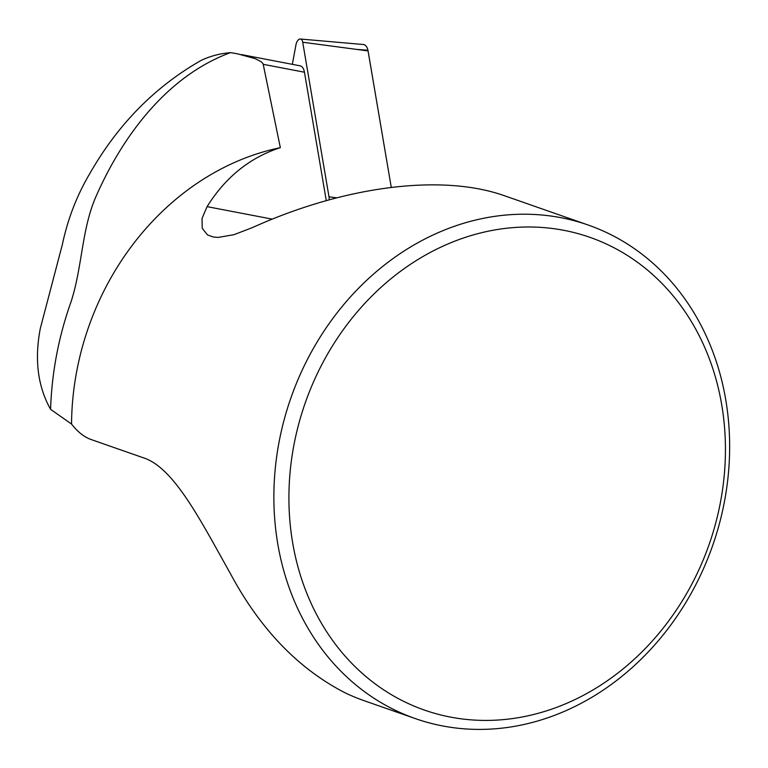 <?xml version="1.0" encoding="UTF-8"?>
<svg xmlns="http://www.w3.org/2000/svg" width="768" height="768" viewBox="0 0 768 768"><rect width="100%" height="100%" fill="white"/><g stroke="black" fill="none" stroke-linecap="round" stroke-linejoin="round"><path stroke-width="1.15" d="M280.339 147.677A261.475 223.421 -70.7 0 0 71.539 424.042L50.573 409.325C37.766 386.486 34.339 359.53 40.31 328.454L62.381 244.435C67.805 218.803 77.069 194.966 90.182 172.925C118.214 124.042 155.242 86.506 201.254 60.336C210.259 56.093 220.022 53.52 230.544 52.637L237.283 53.76L255.293 58.685L261.245 61.747L263.098 63.763L280.339 147.677C249.965 157.478 225.542 177.13 207.082 206.64L272.256 219.139M71.539 424.042C77.664 431.904 84.125 437.04 90.931 439.459L142.723 457.574C173.443 466.762 200.083 519.552 230.285 573.398C260.102 629.098 298.464 668.947 345.35 692.947A261.475 223.421 -70.7 0 0 364.339 700.762L415.421 718.627A261.475 223.421 109.3 0 0 423.581 721.277A261.475 223.421 109.3 0 0 714.269 540.835A261.475 223.421 109.3 0 0 588.096 224.995A261.475 223.421 109.3 0 0 290.861 398.045A261.475 223.421 109.3 0 0 415.421 718.627M207.082 206.64L202.022 218.496L202.234 228.336L207.523 234.941L213.091 236.976L218.045 237.427L233.933 234.701L252.259 227.664C344.813 185.808 442.166 173.52 504.662 195.811L588.096 224.995M230.544 52.637C169.891 74.736 124.387 132 96.077 196.32C81.725 228.662 82.358 266.851 71.098 301.661C58.675 336.432 51.83 372.317 50.573 409.325M326.275 200.611L304.454 72.23A13.075 6.826 -79.1 0 0 300.038 65.818L241.306 54.557M582.048 234.778A250.445 213.994 -70.7 0 1 712.186 535.238A250.445 213.994 -70.7 0 1 432.298 712.637A250.445 213.994 -70.7 0 1 302.16 412.176A250.445 213.994 -70.7 0 1 582.048 234.778M329.242 199.786A12.998 6.778 100.9 0 0 328.992 196.8L302.717 42.23A6.509 3.398 -79.1 0 0 300.336 39.014A6.509 3.398 -79.1 0 0 295.949 44.861L292.33 64.339M300.336 39.014L363.331 44.515A12.979 6.768 100.9 0 1 368.074 50.928L391.258 187.325L367.939 50.218L356.918 49.44M304.454 72.23L263.28 64.33M302.717 42.23L368.074 50.928M328.992 196.8L336.624 197.818"/></g></svg>
